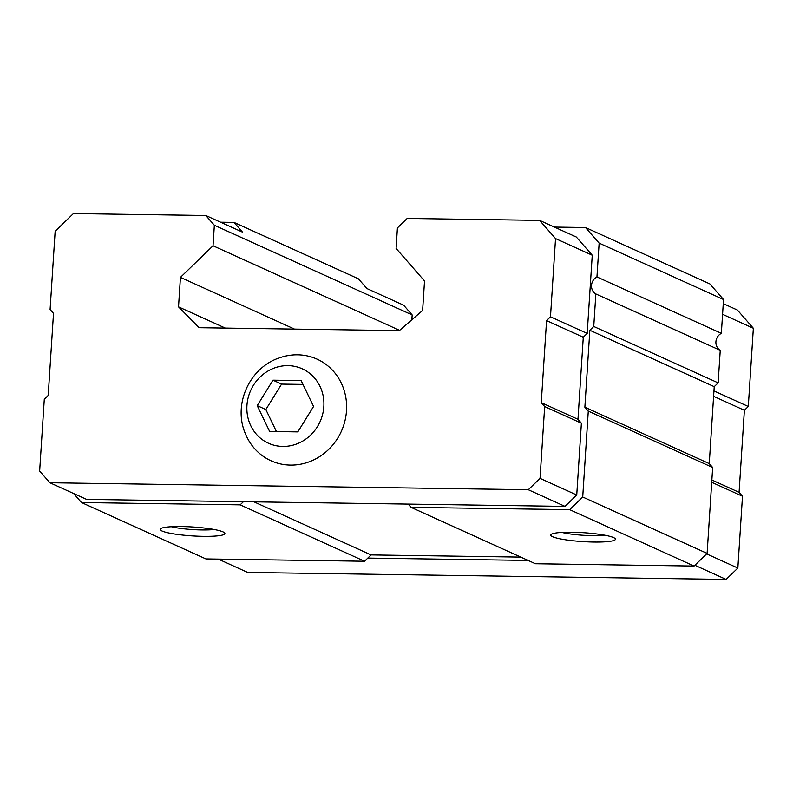 <?xml version="1.0" encoding="UTF-8"?>
<svg xmlns="http://www.w3.org/2000/svg" width="793" height="793" viewBox="0 0 793 793"><rect width="100%" height="100%" fill="white"/><g stroke="black" fill="none" stroke-linecap="round" stroke-linejoin="round"><path stroke-width="1.19" d="M269.64 431.471L297.821 431.888L313.572 406.452L301.142 380.6L272.961 380.184L257.21 405.629L269.64 431.471M282.774 446.429A40.859 38.034 -65.6 0 0 319.985 386.33A40.859 38.034 -65.6 0 0 253.403 385.358A40.859 38.034 -65.6 0 0 282.774 446.429M411.854 319.767L412.162 314.94L403.637 305.196L366.921 288.543L358.386 278.799L234.004 222.397L220.593 222.199M73.62 493.514L81.51 502.534L205.902 558.936L364.552 561.256L371.074 554.931L520.793 557.112M178.534 306.871L180.437 277.381L213.03 245.771L214.348 225.252L205.823 215.498L73.402 213.565L55.153 231.269L50.098 309.488L53.508 313.394L48.204 395.459L44.289 399.246L39.65 471.052L49.89 482.759L528.297 489.737L565.012 506.39L576.739 495.01L581.388 423.194L577.978 419.299L583.281 337.233L587.187 333.437L592.252 255.217L576.323 237.018L539.617 220.375L407.196 218.442L397.422 227.928L396.094 248.437L424.533 280.94L422.619 310.44L399.325 330.631L199.172 327.707L178.534 306.871L225.331 328.094M565.012 506.39L408.187 504.1L411.032 507.351L569.691 509.661L582.716 497.023L588.277 411.111L584.867 407.205L589.843 330.275L593.749 326.478L595.85 293.945L720.242 350.347L718.141 382.88L593.749 326.478M554.386 227.076L585.492 227.532L599.141 243.124L596.951 276.935A9.734 9.06 -65.6 0 0 591.519 285.371A9.734 9.06 -65.6 0 0 595.85 293.945M205.823 215.498L242.529 232.151L234.004 222.397M81.51 502.534L240.17 504.854L243.431 501.691L408.187 504.1M49.89 482.759L86.596 499.402L243.431 501.691M596.951 276.935L721.343 333.338A9.734 9.06 -65.6 0 0 715.91 341.773A9.734 9.06 -65.6 0 0 720.242 350.347M721.343 333.338L723.523 299.526L709.874 283.924L585.492 227.532M599.141 243.124L723.523 299.526M180.437 277.381L294.51 329.105M213.03 245.771L399.622 330.374M214.348 225.252L412.162 314.94M162.01 531.003A32.434 4.461 3.7 0 1 160.513 528.762A32.434 4.461 3.7 0 1 192.808 526.998A32.434 4.461 3.7 0 1 224.617 532.906A32.434 4.461 3.7 0 1 200.064 536.276A32.434 4.461 3.7 0 1 162.01 531.003M240.17 504.854L364.552 561.256M253.998 501.85L371.074 554.931M411.032 507.351L535.414 563.744L694.073 566.063L707.108 553.415L712.669 467.503L709.249 463.608L714.225 386.667L718.141 382.88M552.552 536.702A32.434 4.461 3.7 0 1 551.056 534.462A32.434 4.461 3.7 0 1 583.351 532.698A32.434 4.461 3.7 0 1 615.15 538.606A32.434 4.461 3.7 0 1 590.607 541.976A32.434 4.461 3.7 0 1 552.552 536.702M569.691 509.661L694.073 566.063M582.716 497.023L707.108 553.415M588.277 411.111L712.669 467.503M584.867 407.205L709.249 463.608M589.843 330.275L714.225 386.667M604.653 535.196A26.813 3.687 3.7 0 1 561.9 532.43M214.12 529.496A26.813 3.687 3.7 0 1 171.367 526.73M528.297 489.737L540.033 478.357L576.739 495.01M540.033 478.357L544.672 406.551L581.388 423.194M544.672 406.551L541.262 402.656L577.978 419.299M541.262 402.656L546.565 320.59L583.281 337.233M546.565 320.59L550.481 316.794L587.187 333.437M550.481 316.794L555.536 238.574L592.252 255.217M555.536 238.574L539.617 220.375M245.671 434.346A55.778 51.922 -65.6 0 0 290.466 465.094A55.778 51.922 -65.6 0 0 346.382 401.714A55.778 51.922 -65.6 0 0 280.504 357.504C249.547 366.941 232.369 404.846 245.671 434.346M367.813 558.094L528.108 560.433M218.303 559.115L247.703 572.447L726.11 579.435L694.886 565.27M726.11 579.435L737.847 568.056L706.622 553.891M737.847 568.056L742.486 496.249L711.708 482.293M742.486 496.249L739.076 492.344L711.856 480.003M739.076 492.344L744.379 410.278L713.601 396.322M744.379 410.278L748.295 406.482L713.958 390.919M748.295 406.482L753.35 328.262L722.572 314.315M753.35 328.262L737.421 310.063L723.266 303.64M302.976 384.417L281.594 384.099L265.843 409.545L276.44 431.57M272.961 380.184L281.594 384.099M257.21 405.629L265.843 409.545"/></g></svg>
